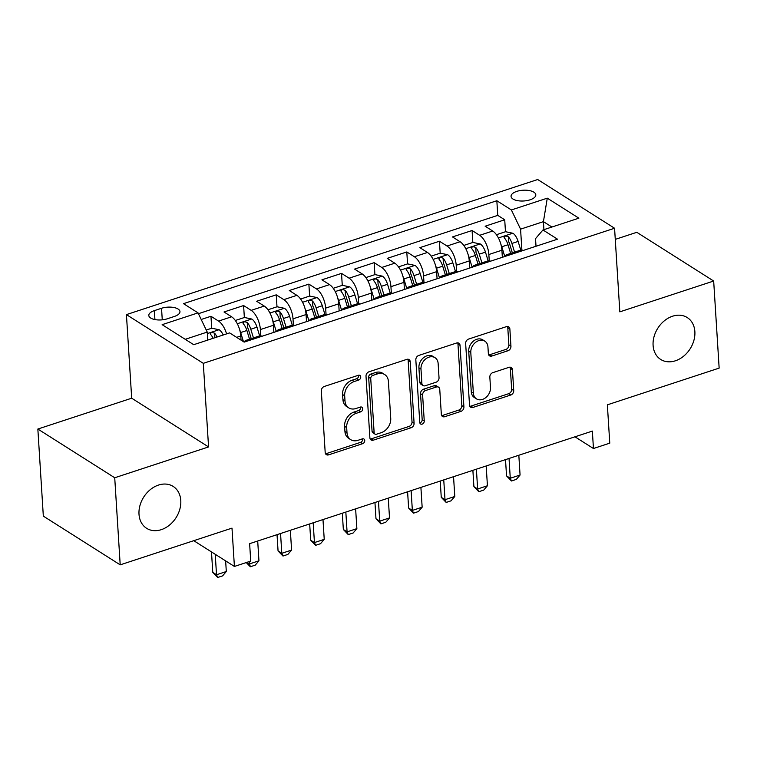 <?xml version="1.0" encoding="UTF-8"?>
<svg xmlns="http://www.w3.org/2000/svg" width="757" height="757" viewBox="0 0 757 757"><rect width="100%" height="100%" fill="white"/><g stroke="black" fill="none" stroke-linecap="round" stroke-linejoin="round"><path stroke-width="1.14" d="M360.739 376.939A2.659 2.053 122.4 0 0 359.925 375.425A2.659 2.053 122.4 0 0 358.345 375.283L324.308 386.458A3.804 2.943 122.4 0 0 321.318 390.934L325.188 452.478A3.804 2.943 122.4 0 0 326.362 454.645A3.804 2.943 122.4 0 0 328.614 454.853L362.65 443.668A2.659 2.053 122.4 0 0 364.742 440.536A2.659 2.053 122.4 0 0 363.928 439.022A2.659 2.053 122.4 0 0 362.348 438.88L357.947 440.328A12.169 9.406 122.4 0 1 350.737 439.666A12.169 9.406 122.4 0 1 346.999 432.749L346.678 427.62A12.169 9.406 122.4 0 1 356.244 413.313L360.654 411.865A2.659 2.053 122.4 0 0 362.745 408.733A2.659 2.053 122.4 0 0 361.922 407.228A2.659 2.053 122.4 0 0 360.351 407.077L355.941 408.525A12.169 9.406 122.4 0 1 348.74 407.872A12.169 9.406 122.4 0 1 345.003 400.955L344.681 395.826A12.169 9.406 122.4 0 1 354.248 381.519L358.648 380.071A2.659 2.053 122.4 0 0 360.739 376.939M348.74 407.872L346.659 406.547A12.169 9.406 122.4 0 1 342.921 399.639L342.599 394.511A12.169 9.406 122.4 0 1 352.166 380.194L356.575 378.755A2.659 2.053 122.4 0 0 358.667 375.623A2.659 2.053 122.4 0 0 358.6 375.217M325.51 453.689A3.804 2.943 122.4 0 0 326.532 453.528L360.569 442.353A2.659 2.053 122.4 0 0 362.669 439.221A2.659 2.053 122.4 0 0 362.603 438.814M350.737 439.666L348.665 438.35A12.169 9.406 122.4 0 1 344.927 431.433L344.605 426.305A12.169 9.406 122.4 0 1 354.162 411.997L358.572 410.549A2.659 2.053 122.4 0 0 360.663 407.417A2.659 2.053 122.4 0 0 360.606 407.011M653.092 345.372A24.801 19.162 122.4 0 0 660.7 359.452A24.801 19.162 122.4 0 0 683.562 356.244A24.801 19.162 122.4 0 0 694.869 331.642A24.801 19.162 122.4 0 0 687.252 317.562A24.801 19.162 122.4 0 0 664.391 320.769A24.801 19.162 122.4 0 0 653.092 345.372M139.004 514.23A24.801 19.162 122.4 0 0 146.621 528.31A24.801 19.162 122.4 0 0 169.483 525.103A24.801 19.162 122.4 0 0 180.781 500.5A24.801 19.162 122.4 0 0 173.173 486.42A24.801 19.162 122.4 0 0 150.312 489.628A24.801 19.162 122.4 0 0 139.004 514.23M516.776 191.389A12.405 5.384 -3.6 0 0 511.051 196.385A12.405 5.384 -3.6 0 0 517.618 200.662A12.405 5.384 -3.6 0 0 530.08 199.82A12.405 5.384 -3.6 0 0 535.805 194.823A12.405 5.384 -3.6 0 0 529.238 190.537A12.405 5.384 -3.6 0 0 516.776 191.389M507.966 350.746A3.804 2.943 122.4 0 0 510.947 346.271L509.868 329.002A3.804 2.943 122.4 0 0 508.695 326.844A3.804 2.943 122.4 0 0 506.442 326.636L468.64 339.051A3.804 2.943 122.4 0 0 465.65 343.527L469.52 405.071A3.804 2.943 122.4 0 0 470.693 407.238A3.804 2.943 122.4 0 0 472.945 407.436L510.748 395.022A3.804 2.943 122.4 0 0 513.738 390.555L512.423 369.69A3.804 2.943 122.4 0 0 511.259 367.533A3.804 2.943 122.4 0 0 509.007 367.325L492.826 372.643A3.804 2.943 122.4 0 0 489.836 377.109L490.489 387.452A10.172 7.863 122.4 0 1 485.852 397.548A10.172 7.863 122.4 0 1 476.475 398.863A10.172 7.863 122.4 0 1 473.352 393.082L470.797 352.563A10.172 7.863 122.4 0 1 475.434 342.476A10.172 7.863 122.4 0 1 484.821 341.161A10.172 7.863 122.4 0 1 487.943 346.933L488.36 353.689A3.804 2.943 122.4 0 0 489.533 355.847A3.804 2.943 122.4 0 0 491.785 356.055L507.966 350.746L505.884 349.422A3.804 2.943 122.4 0 0 508.874 344.955L507.786 327.686A3.804 2.943 122.4 0 0 507.474 326.475M114.723 477.762L208.563 446.933L131.69 398.21L37.85 429.039L114.723 477.762L120.202 564.845L231.992 528.131L234.405 566.444L250.728 561.088L249.63 543.668L592.353 431.093L593.45 448.513L609.773 443.157L607.36 404.834L719.15 368.11L713.671 281.027L636.798 232.304L615.271 239.373M208.563 446.933L203.302 363.332L614.57 228.245L619.832 311.846L713.671 281.027M410.228 361.732A3.804 2.943 122.4 0 0 409.054 359.566A3.804 2.943 122.4 0 0 406.802 359.367L369 371.782A3.804 2.943 122.4 0 0 366.01 376.257L369.88 437.801A3.804 2.943 122.4 0 0 371.053 439.959A3.804 2.943 122.4 0 0 373.305 440.167L411.108 427.752A3.804 2.943 122.4 0 0 414.098 423.277L410.228 361.732L408.146 360.417A3.804 2.943 122.4 0 0 407.834 359.206M418.82 355.421L456.622 342.997A3.804 2.943 122.4 0 1 458.874 343.205A3.804 2.943 122.4 0 1 460.048 345.362L463.918 406.916A3.804 2.943 122.4 0 1 460.928 411.382L444.747 416.7A3.804 2.943 122.4 0 1 442.495 416.492A3.804 2.943 122.4 0 1 441.331 414.334L439.76 389.372A3.804 2.943 122.4 0 0 438.596 387.215A3.804 2.943 122.4 0 0 436.344 387.007L425.604 390.527A3.804 2.943 122.4 0 0 422.614 395.003L424.251 420.987A2.659 2.053 122.4 0 1 423.04 423.627A2.659 2.053 122.4 0 1 420.589 423.977A2.659 2.053 122.4 0 1 419.766 422.463L415.83 359.887A3.804 2.943 122.4 0 1 418.82 355.421M120.202 564.845L43.329 516.123L37.85 429.039M505.468 231.746L504.72 219.776L485.133 226.211L492.722 231.017L479.664 235.304A15.5 7.173 71.8 0 1 488.852 254.513L489.249 260.824M472.832 242.467L472.084 230.507L452.497 236.932L460.076 241.738L447.027 246.025A15.5 7.173 71.8 0 1 456.206 265.234L456.603 271.545M440.195 253.188L439.438 241.228L419.851 247.653L427.44 252.46L414.382 256.746A15.5 7.173 71.8 0 1 423.57 275.955L423.967 282.266M407.55 263.909L406.802 251.949L387.215 258.374L394.794 263.181L381.746 267.467A15.5 7.173 71.8 0 1 390.934 286.676L391.331 292.987M374.914 274.63L374.157 262.67L354.579 269.095L362.158 273.902L349.1 278.188A15.5 7.173 71.8 0 1 358.288 297.397L358.686 303.708M342.268 285.351L341.521 273.391L321.933 279.816L329.522 284.623L316.464 288.909A15.5 7.173 71.8 0 1 325.652 308.118L326.049 314.429M309.632 296.072L308.875 284.112L289.297 290.537L296.876 295.344L283.818 299.64A15.5 7.173 71.8 0 1 293.006 318.839L293.404 325.15M276.996 306.793L276.239 294.833L256.651 301.258L264.24 306.065L251.182 310.361A15.5 7.173 71.8 0 1 260.37 329.56L260.768 335.871M244.35 317.514L243.603 305.554L224.015 311.979L231.595 316.786A15.5 7.173 71.8 0 1 240.783 335.994L241.048 340.139M492.722 231.017A15.5 7.173 -108.2 0 1 501.91 250.217L502.355 257.304M460.076 241.738A15.5 7.173 -108.2 0 1 469.264 260.938L469.709 268.025M427.44 252.46A15.5 7.173 -108.2 0 1 436.628 271.659L437.073 278.746M394.794 263.181A15.5 7.173 -108.2 0 1 403.983 282.38L404.427 289.467M362.158 273.902A15.5 7.173 -108.2 0 1 371.346 293.101L371.791 300.188M329.522 284.623A15.5 7.173 -108.2 0 1 338.71 303.831L339.155 310.909M296.876 295.344A15.5 7.173 -108.2 0 1 306.065 314.552L306.509 321.63M264.24 306.065A15.5 7.173 -108.2 0 1 273.428 325.273L273.873 332.351M167.24 318.801L174.413 316.435A12.017 5.223 -3.6 0 0 179.967 311.6A12.017 5.223 -3.6 0 0 173.599 307.456A12.017 5.223 -3.6 0 0 161.534 308.279L154.352 310.635A12.017 5.223 -3.6 0 0 148.807 315.47A12.017 5.223 -3.6 0 0 155.166 319.624A12.017 5.223 -3.6 0 0 167.24 318.801M203.302 363.332L126.428 314.609L537.697 179.523L614.57 228.245M504.72 219.776L497.756 215.367L496.838 200.737L183.497 303.661L198.041 312.878L207.229 332.077L207.73 340.082M496.838 200.737L511.382 209.954L547.283 198.164L578.868 218.177L542.968 229.967L557.512 239.193L244.161 342.117L229.617 332.891L193.716 344.69L162.13 324.668L198.041 312.878M244.057 342.05A15.5 7.173 71.8 0 1 246.157 340.3L259.216 336.013A15.5 7.173 71.8 0 1 262.083 336.231M246.157 340.3A15.5 7.173 71.8 0 1 249.025 340.518M211.714 328.235L210.957 316.275L218.546 321.082A15.5 7.173 71.8 0 1 226.58 333.894M243.603 305.554L251.182 310.361M276.239 294.833L283.818 299.64M308.875 284.112L316.464 288.909M341.521 273.391L349.1 278.188M374.157 262.67L381.746 267.467M406.802 251.949L414.382 256.746M439.438 241.228L447.027 246.025M472.084 230.507L479.664 235.304M497.756 215.367L198.429 313.691M210.957 316.275L201.192 319.482M543.923 229.655L543.422 221.65L520.57 229.153L521.885 250.103M207.229 332.077L185.228 339.306M131.69 398.21L126.428 314.609M574.97 436.808L593.45 448.513M193.764 540.687L234.405 566.444M551.91 227.034L543.422 221.65L547.283 198.164M536.013 246.252L535.53 238.635L542.968 229.967M276.627 331.452A15.5 7.173 71.8 0 1 278.803 329.579A15.5 7.173 71.8 0 1 281.661 329.797M309.263 320.731A15.5 7.173 71.8 0 1 311.439 318.858A15.5 7.173 71.8 0 1 314.306 319.075M294.719 325.51A15.5 7.173 -108.2 0 0 291.861 325.292L278.803 329.579M341.909 310.01A15.5 7.173 71.8 0 1 344.085 308.137A15.5 7.173 71.8 0 1 346.943 308.354M327.355 314.789A15.5 7.173 -108.2 0 0 324.498 314.571L311.439 318.858M374.545 299.289A15.5 7.173 71.8 0 1 376.721 297.416A15.5 7.173 71.8 0 1 379.588 297.633M360.001 304.068A15.5 7.173 -108.2 0 0 357.134 303.85L344.085 308.137M407.19 288.568A15.5 7.173 71.8 0 1 409.367 286.695A15.5 7.173 71.8 0 1 412.224 286.912M392.637 293.347A15.5 7.173 -108.2 0 0 389.779 293.129L376.721 297.416M439.826 277.847A15.5 7.173 71.8 0 1 442.003 275.974A15.5 7.173 71.8 0 1 444.861 276.191M425.283 282.626A15.5 7.173 -108.2 0 0 422.415 282.408L409.367 286.695M472.463 267.126A15.5 7.173 71.8 0 1 474.639 265.253A15.5 7.173 71.8 0 1 477.506 265.47M457.919 271.895A15.5 7.173 -108.2 0 0 455.061 271.687L442.003 275.974M505.108 256.405A15.5 7.173 71.8 0 1 507.285 254.532A15.5 7.173 71.8 0 1 510.142 254.749M490.564 261.174A15.5 7.173 -108.2 0 0 487.697 260.966L474.639 265.253M523.201 250.453A15.5 7.173 -108.2 0 0 520.343 250.245L507.285 254.532M520.57 229.153L511.382 209.954M370.201 439.013A3.804 2.943 122.4 0 0 371.223 438.852L409.026 426.437A3.804 2.943 122.4 0 0 412.016 421.961L408.146 360.417M372.822 375.415A2.659 2.053 122.4 0 0 370.731 378.538L374.128 432.569A2.659 2.053 122.4 0 0 374.952 434.083A2.659 2.053 122.4 0 0 376.522 434.225L381.168 432.701A12.169 9.406 122.4 0 0 390.735 418.384L388.417 381.462A12.169 9.406 122.4 0 0 384.679 374.545A12.169 9.406 122.4 0 0 377.469 373.882L372.822 375.415L370.75 374.09A2.659 2.053 122.4 0 0 368.659 377.223L370.731 378.538M374.952 434.083L372.87 432.758A2.659 2.053 122.4 0 1 372.056 431.253L368.659 377.223M384.679 374.545L382.597 373.229A12.169 9.406 122.4 0 0 375.396 372.567L377.469 373.882M370.75 374.09L375.396 372.567M441.643 415.546A3.804 2.943 122.4 0 0 442.675 415.385L458.846 410.067A3.804 2.943 122.4 0 0 461.836 405.601L457.966 344.047A3.804 2.943 122.4 0 0 457.654 342.845M438.596 387.215L436.515 385.9A3.804 2.943 122.4 0 0 434.263 385.692L423.532 389.212A3.804 2.943 122.4 0 0 420.542 393.687L422.179 419.671L424.251 420.987M419.832 422.87A2.659 2.053 122.4 0 0 422.179 419.671M438.133 363.474A10.172 7.863 122.4 0 0 435.01 357.692A10.172 7.863 122.4 0 0 425.623 359.007A10.172 7.863 122.4 0 0 420.987 369.104L421.886 383.373A3.804 2.943 122.4 0 0 423.059 385.54A3.804 2.943 122.4 0 0 425.311 385.748L436.041 382.219A3.804 2.943 122.4 0 0 439.032 377.743L438.133 363.474M435.01 357.692L432.928 356.377A10.172 7.863 122.4 0 0 423.551 357.692A10.172 7.863 122.4 0 0 418.914 367.788L420.987 369.104M423.059 385.54L420.977 384.225A3.804 2.943 122.4 0 1 419.813 382.058L418.914 367.788M488.681 354.901A3.804 2.943 122.4 0 0 489.703 354.74L505.884 349.422M484.821 341.161L482.739 339.836A10.172 7.863 122.4 0 0 473.362 341.161A10.172 7.863 122.4 0 0 468.725 351.248L470.797 352.563M476.475 398.863L474.393 397.548A10.172 7.863 122.4 0 1 471.27 391.766L468.725 351.248M469.842 406.282A3.804 2.943 122.4 0 0 470.863 406.121L508.666 393.706A3.804 2.943 122.4 0 0 511.656 389.23L510.35 368.375A3.804 2.943 122.4 0 0 510.029 367.164M206.245 330.033L211.799 328.207L219.218 329.768A10.267 4.75 71.8 0 1 223.239 334.991M217.032 337.026A10.267 4.75 -108.2 0 0 214.6 333.222C211.657 332.068 210.351 332.493 210.683 334.509A10.267 4.75 71.8 0 1 213.114 338.313M210.304 333.742L210.683 334.509M211.487 551.919L212.774 572.368L216.521 574.743L226.305 571.526L225.643 560.89M226.305 571.526L222.586 575.869L217.694 577.477L212.774 572.368M215.234 554.294L216.521 574.743L217.694 577.477M239.789 330.137A10.267 4.75 71.8 0 1 240.669 332.541L243.451 341.662M235.313 320.485L244.435 317.486L251.854 319.047A10.267 4.75 71.8 0 1 256.992 327.185L259.651 335.9M253.444 337.906L250.794 329.219A10.267 4.75 -108.2 0 0 247.246 322.501C244.303 321.347 242.997 321.772 243.328 323.788A10.267 4.75 71.8 0 1 246.877 330.506L249.526 339.193M247.246 322.501L247.558 327.516A5.233 2.422 71.8 0 1 248.504 329.721L251.22 338.634M242.95 323.021L243.328 323.788M246.64 562.423L249.157 564.022L258.951 560.805L257.702 541.018M258.951 560.805L255.232 565.148L250.33 566.756L246.243 562.555M249.006 561.647L250.33 566.756M272.425 319.416A10.267 4.75 71.8 0 1 273.315 321.82L276.286 331.566M273.816 331.471L274.062 332.285M267.95 309.764L277.081 306.765L284.5 308.326A10.267 4.75 71.8 0 1 289.638 316.464L292.287 325.179M286.08 327.185L283.43 318.498A10.267 4.75 -108.2 0 0 279.882 311.78C276.939 310.625 275.633 311.051 275.964 313.067A10.267 4.75 71.8 0 1 279.513 319.785L282.162 328.472M279.882 311.78L280.194 316.795A5.233 2.422 71.8 0 1 281.15 319L283.866 327.913M275.586 312.3L275.964 313.067M277.034 534.669L278.056 550.926L281.793 553.301L291.587 550.084L290.347 530.297M291.587 550.084L287.868 554.427L282.976 556.035L278.056 550.926M280.554 533.515L281.793 553.301L282.976 556.035M305.062 308.695A10.267 4.75 71.8 0 1 305.951 311.099L308.922 320.845M306.453 320.75L306.708 321.564M300.595 299.043L309.717 296.044L317.136 297.605A10.267 4.75 71.8 0 1 322.274 305.743L324.933 314.458M318.725 316.464L316.076 307.777A10.267 4.75 -108.2 0 0 312.518 301.059C309.585 299.904 308.279 300.33 308.61 302.346A10.267 4.75 71.8 0 1 312.158 309.064L314.808 317.751M312.518 301.059L312.84 306.074A5.233 2.422 71.8 0 1 313.786 308.279L316.502 317.192M308.222 301.579L308.61 302.346M309.679 523.948L310.701 540.205L314.439 542.58L324.233 539.363L322.984 519.576M324.233 539.363L320.504 543.706L315.612 545.314L310.701 540.205M313.19 522.794L314.439 542.58L315.612 545.314M337.707 297.974A10.267 4.75 71.8 0 1 338.597 300.378L341.558 310.124M339.098 310.029L339.344 310.843M333.231 288.322L342.363 285.323L349.781 286.884A10.267 4.75 71.8 0 1 354.91 295.022L357.569 303.737M351.362 305.743L348.712 297.056A10.267 4.75 -108.2 0 0 345.164 290.338C342.221 289.183 340.915 289.609 341.246 291.625A10.267 4.75 71.8 0 1 344.795 298.343L347.444 307.03M345.164 290.338L345.476 295.353A5.233 2.422 71.8 0 1 346.432 297.558L349.147 306.471M340.868 290.858L341.246 291.625M342.315 513.227L343.337 529.484L347.075 531.859L356.869 528.641L355.629 508.855M356.869 528.641L353.15 532.985L348.248 534.593L343.337 529.484M345.835 512.073L347.075 531.859L348.248 534.593M370.343 287.253A10.267 4.75 71.8 0 1 371.233 289.657L374.204 299.394M371.734 299.308L371.99 300.122M365.868 277.601L374.999 274.602L382.417 276.163A10.267 4.75 71.8 0 1 387.556 284.301L390.215 293.016M383.998 295.022L381.348 286.335A10.267 4.75 -108.2 0 0 377.8 279.617C374.866 278.462 373.561 278.888 373.882 280.904A10.267 4.75 71.8 0 1 377.44 287.622L380.08 296.309M377.8 279.617L378.122 284.632A5.233 2.422 71.8 0 1 379.068 286.837L381.783 295.75M373.504 280.137L373.882 280.904M374.952 502.506L375.983 518.763L379.721 521.138L389.514 517.92L388.265 498.134M389.514 517.92L385.786 522.264L380.894 523.872L375.983 518.763M378.472 501.352L379.721 521.138L380.894 523.872M402.989 276.532A10.267 4.75 71.8 0 1 403.878 278.936L406.84 288.672M404.38 288.587L404.626 289.401M398.513 266.871L407.645 263.881L415.063 265.442A10.267 4.75 71.8 0 1 420.192 273.58L422.851 282.295M416.643 284.301L413.994 275.614A10.267 4.75 -108.2 0 0 410.445 268.896C407.503 267.741 406.197 268.167 406.528 270.183A10.267 4.75 71.8 0 1 410.076 276.901L412.726 285.588M410.445 268.896L410.758 273.911A5.233 2.422 71.8 0 1 411.704 276.116L414.429 285.029M406.149 269.416L406.528 270.183M407.597 491.785L408.619 508.042L412.357 510.417L422.151 507.199L420.901 487.413M422.151 507.199L418.432 511.543L413.53 513.151L408.619 508.042M411.117 490.631L412.357 510.417L413.53 513.151M435.625 265.811A10.267 4.75 71.8 0 1 436.515 268.215L439.486 277.951M437.016 277.866L437.262 278.68M431.149 256.15L440.281 253.16L447.699 254.721A10.267 4.75 71.8 0 1 452.837 262.859L455.496 271.574M449.28 273.58L446.63 264.893A10.267 4.75 -108.2 0 0 443.082 258.175C440.139 257.02 438.833 257.446 439.164 259.462A10.267 4.75 71.8 0 1 442.713 266.18L445.362 274.867M443.082 258.175L443.394 263.19A5.233 2.422 71.8 0 1 444.35 265.395L447.065 274.308M438.786 258.695L439.164 259.462M440.233 481.064L441.255 497.321L445.002 499.696L454.787 496.478L453.547 476.692M454.787 496.478L451.068 500.822L446.176 502.43L441.255 497.321M443.753 479.91L445.002 499.696L446.176 502.43M468.271 255.09A10.267 4.75 71.8 0 1 469.151 257.494L472.122 267.23M469.652 267.145L469.908 267.959M463.795 245.429L472.917 242.439L480.335 244A10.267 4.75 71.8 0 1 485.474 252.138L488.133 260.853M481.925 262.859L479.276 254.172A10.267 4.75 -108.2 0 0 475.727 247.454C472.784 246.299 471.479 246.725 471.81 248.741A10.267 4.75 71.8 0 1 475.358 255.459L478.008 264.146M475.727 247.454L476.039 252.469A5.233 2.422 71.8 0 1 476.986 254.674L479.701 263.587M471.431 247.974L471.81 248.741M472.879 470.343L473.901 486.6L477.639 488.975L487.432 485.757L486.183 465.971M487.432 485.757L483.714 490.101L478.812 491.709L473.901 486.6M476.39 469.189L477.639 488.975L478.812 491.709M500.907 244.369A10.267 4.75 71.8 0 1 501.796 246.773L504.768 256.509M502.298 256.424L502.544 257.238M496.431 234.708L505.562 231.718L512.981 233.279A10.267 4.75 71.8 0 1 518.119 241.417L520.769 250.132M514.561 252.138L511.912 243.451A10.267 4.75 -108.2 0 0 508.363 236.733C505.421 235.578 504.115 236.004 504.446 238.02A10.267 4.75 71.8 0 1 507.994 244.738L510.644 253.425M508.363 236.733L508.676 241.748A5.233 2.422 71.8 0 1 509.631 243.953L512.347 252.866M504.067 237.253L504.446 238.02M505.515 459.622L506.537 475.879L510.275 478.254L520.068 475.036L518.829 455.25M520.068 475.036L516.35 479.38L511.458 480.988L506.537 475.879M509.035 458.468L510.275 478.254L511.458 480.988M501.91 250.217L488.852 254.513M469.264 260.938L456.206 265.234M436.628 271.659L423.57 275.955M403.983 282.38L390.934 286.676M371.346 293.101L358.288 297.397M338.71 303.831L325.652 308.118M306.065 314.552L293.006 318.839M273.428 325.273L260.37 329.56M240.783 335.994L236.648 337.348M231.595 316.786L218.546 321.082M154.92 319.577L154.352 310.635M162.263 319.833L161.534 308.279M352.166 380.194L354.248 381.519M342.599 394.511L344.681 395.826M342.921 399.639L345.003 400.955M358.572 410.549L360.654 411.865M354.162 411.997L356.244 413.313M344.605 426.305L346.678 427.62M344.927 431.433L346.999 432.749M360.569 442.353L362.65 443.668M326.532 453.528L328.614 454.853M356.575 378.755L358.648 380.071M412.016 421.961L414.098 423.277M409.026 426.437L411.108 427.752M371.223 438.852L373.305 440.167M372.056 431.253L374.128 432.569M457.966 344.047L460.048 345.362M461.836 405.601L463.918 406.916M458.846 410.067L460.928 411.382M442.675 415.385L444.747 416.7M434.263 385.692L436.344 387.007M423.532 389.212L425.604 390.527M420.542 393.687L422.614 395.003M419.813 382.058L421.886 383.373M489.703 354.74L491.785 356.055M471.27 391.766L473.352 393.082M510.35 368.375L512.423 369.69M511.656 389.23L513.738 390.555M508.666 393.706L510.748 395.022M470.863 406.121L472.945 407.436M507.786 327.686L509.868 329.002M508.874 344.955L510.947 346.271M219.028 329.73L207.323 333.572M214.884 337.736L214.6 333.222M251.674 319.009L237.301 323.731M246.877 330.506L240.669 332.541M256.992 327.185L250.794 329.219M284.31 308.288L269.937 313.01M279.513 319.785L273.315 321.82M289.638 316.464L283.43 318.498M316.956 297.567L302.582 302.28M312.158 309.064L305.951 311.099M322.274 305.743L316.076 307.777M349.592 286.846L335.219 291.559M344.795 298.343L338.597 300.378M354.91 295.022L348.712 297.056M382.238 276.125L367.864 280.838M377.44 287.622L371.233 289.657M387.556 284.301L381.348 286.335M414.874 265.404L400.5 270.117M410.076 276.901L403.878 278.936M420.192 273.58L413.994 275.614M447.51 254.683L433.136 259.396M442.713 266.18L436.515 268.215M452.837 262.859L446.63 264.893M480.156 243.953L465.782 248.675M475.358 255.459L469.151 257.494M485.474 252.138L479.276 254.172M512.792 233.232L498.418 237.953M507.994 244.738L501.796 246.773M518.119 241.417L511.912 243.451"/></g></svg>
